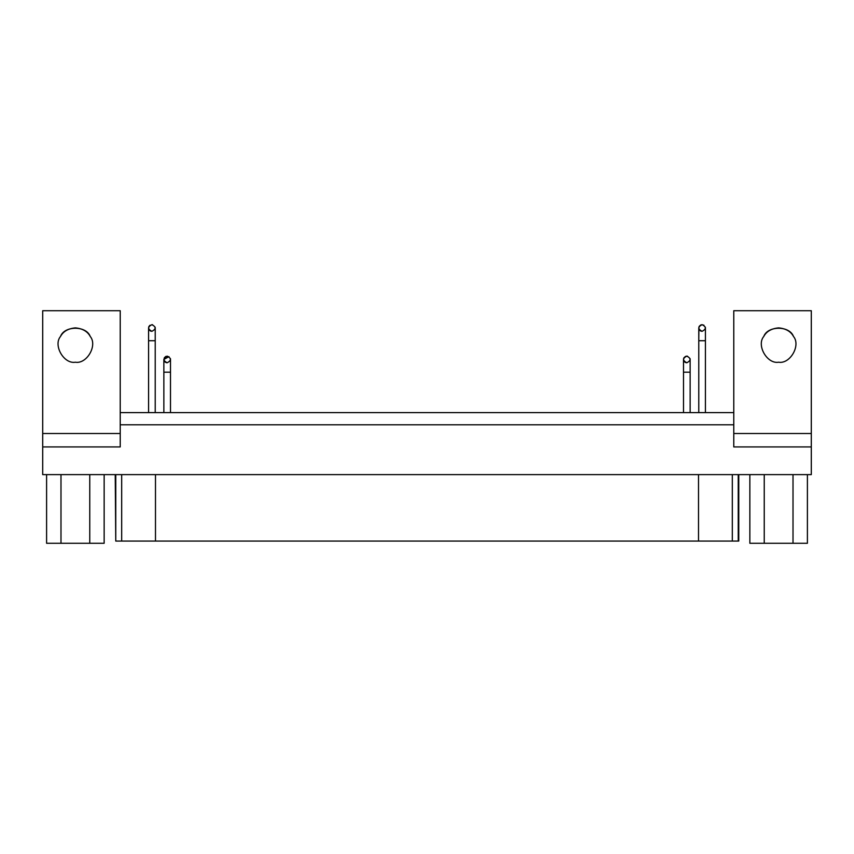 <?xml version="1.0" encoding="UTF-8"?>
<svg xmlns="http://www.w3.org/2000/svg" width="854" height="854" viewBox="0 0 854 854"><rect width="100%" height="100%" fill="white"/><g stroke="black" fill="none" stroke-linecap="round" stroke-linejoin="round"><path stroke-width="1.28" d="M807.404 543.283L749.855 543.283L749.855 474.621L749.855 543.283L764.245 543.283L764.245 474.621L764.245 543.283L793.014 543.283L793.014 474.621L793.014 543.283L807.404 543.283L807.404 474.621L807.404 543.283M104.145 543.283L46.596 543.283L46.596 474.621L46.596 543.283L60.986 543.283L60.986 474.621L60.986 543.283L89.755 543.283L89.755 474.621L89.755 543.283L104.145 543.283L104.145 474.621L104.145 543.283M698.508 541.073L115.76 541.073L115.76 474.621L115.76 541.073L121.684 541.073L121.684 474.621L121.684 541.073L155.492 541.073L155.492 474.621L155.492 541.073L732.316 541.073L698.508 541.073L698.508 474.621L698.508 541.073M738.24 541.073L732.316 541.073L732.316 474.621L732.316 541.073L738.24 541.073L738.24 474.621L738.763 541.073L738.763 474.621M115.237 474.621L115.76 541.073M120.222 424.79L733.778 424.79L120.222 424.79M75.376 362.213C86.83 364.274 97.751 345.358 90.236 336.465C87.535 331.405 82.582 328.544 75.376 327.883C68.16 328.544 63.207 331.405 60.506 336.465C52.991 345.358 63.911 364.274 75.376 362.213C63.911 364.274 52.991 345.358 60.506 336.465C64.445 325.513 86.297 325.513 90.236 336.465C97.751 345.358 86.83 364.274 75.376 362.213M42.7 310.717L120.222 310.717L42.7 310.717L42.7 433.512L120.222 433.512L120.222 310.717L120.222 433.512L42.7 433.512L42.7 446.93L120.222 446.93L120.222 433.512L120.222 446.93L42.7 446.93L42.7 474.621L811.3 474.621L811.3 310.717L733.778 310.717L811.3 310.717L811.3 433.512L733.778 433.512L811.3 433.512L811.3 446.93L733.778 446.93L811.3 446.93L811.3 474.621L42.7 474.621L42.7 310.717M167.181 362.769C171.462 360.527 171.462 358.306 167.181 356.118C162.9 358.306 162.9 360.527 167.181 362.769C162.9 360.527 162.9 358.306 167.181 356.118C171.462 358.306 171.462 360.527 167.181 362.769M165.954 356.353L164.31 357.762M170.501 359.438L170.501 372.184L170.501 359.438M163.861 359.438L163.861 372.184L163.861 359.438L168.985 356.652M170.384 358.563L170.501 359.235M166.53 362.704L165.889 362.502M165.174 362.096L164.544 361.466M164.075 360.601L163.872 359.726M163.861 372.184L170.501 372.184L170.501 412.599L170.501 372.184L163.861 372.184L163.861 412.599L163.861 372.184M686.819 362.769C691.099 360.527 691.099 358.306 686.819 356.118C682.538 358.306 682.527 360.527 686.819 362.769C682.538 360.527 682.538 358.306 686.819 356.118C691.099 358.306 691.099 360.527 686.819 362.769M687.491 356.193L686.467 356.139M685.591 356.353L683.947 357.762M690.139 359.438L690.139 372.184L690.139 359.438M683.499 372.184L683.499 359.438L683.499 372.184L690.139 372.184L690.139 412.599L690.139 372.184L683.499 372.184L683.499 412.599L683.499 372.184M683.563 358.776L683.808 358.039M690.021 358.563L690.139 359.235M686.168 362.704L685.527 362.502M684.812 362.096L684.182 361.466M683.702 360.601L683.51 359.726M151.895 331.309C156.186 329.068 156.186 326.858 151.905 324.669C147.614 326.858 147.614 329.068 151.895 331.309C147.614 329.078 147.614 326.858 151.895 324.669C156.186 326.858 156.186 329.078 151.895 331.309M151.895 324.669L152.567 324.733M150.112 325.193L149.034 326.313M155.225 327.989L155.225 340.725L155.225 327.989M148.575 340.725L148.575 327.989L148.575 340.725L155.225 340.725L155.225 412.599L155.225 340.725L148.575 340.725L148.575 412.599L148.575 340.725M148.649 327.328L148.884 326.591M155.108 327.114L155.214 327.787M151.243 331.245L150.603 331.053M149.898 330.637L149.269 330.018M148.788 329.153L148.585 328.278M702.105 331.309C706.386 329.068 706.386 326.858 702.105 324.669C697.814 326.858 697.814 329.068 702.105 331.309C697.814 329.078 697.814 326.858 702.105 324.669C706.386 326.858 706.386 329.078 702.105 331.309M703.909 325.203L701.753 324.691M700.867 324.904L699.234 326.313L698.775 327.989L698.775 340.725L698.903 327.093M705.425 327.989L705.425 340.725L705.425 327.989M705.308 327.114L705.415 327.787M701.454 331.245L700.803 331.053M700.099 330.637L699.469 330.018M698.988 329.153L698.785 328.278M698.775 340.725L705.425 340.725L705.425 412.599L705.425 340.725L698.775 340.725L698.775 412.599L698.775 340.725M120.222 412.599L733.778 412.599L120.222 412.599M778.624 362.213C790.089 364.274 801.009 345.358 793.494 336.465C790.793 331.405 785.84 328.544 778.624 327.883C771.418 328.544 766.465 331.405 763.764 336.465C756.249 345.358 767.17 364.274 778.624 362.213C767.17 364.274 756.249 345.358 763.764 336.465C767.703 325.513 789.555 325.513 793.494 336.465C801.009 345.358 790.089 364.274 778.624 362.213M733.778 310.717L733.778 446.93L733.778 310.717"/></g></svg>
